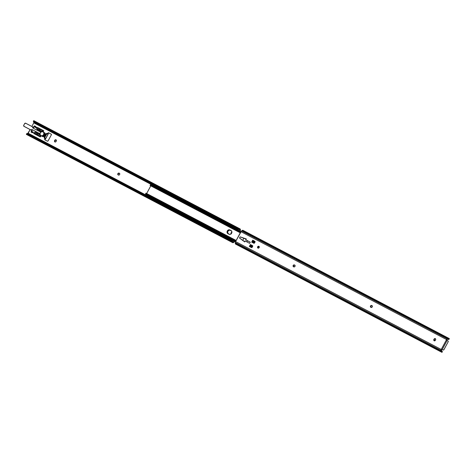 <?xml version="1.0" encoding="UTF-8"?>
<svg xmlns="http://www.w3.org/2000/svg" width="473" height="473" viewBox="0 0 473 473"><rect width="100%" height="100%" fill="white"/><g stroke="black" fill="none" stroke-linecap="round" stroke-linejoin="round"><path stroke-width="0.71" d="M258.879 246.309A0.999 0.857 120 0 1 257.933 248.071L257.643 246.794L258.879 246.309L259.169 247.592L257.933 248.071A0.999 0.857 120 0 1 258.879 246.309L258.879 246.309M435.586 338.839L434.054 339.147A0.999 0.857 120 0 1 435.574 339.951L435.408 340.264A0.999 0.857 120 0 1 434.173 340.743L433.883 339.46L434.445 338.727L435.29 338.668L435.71 339.389L435.408 340.264L434.173 340.743A0.999 0.857 120 0 1 433.883 339.46L434.179 339.632A0.999 0.857 -60 0 0 434.303 340.797M246.865 240.444L250.288 242.176L249.655 243.353L245.049 240.934L244.718 241.916L239.509 238.031L240.142 236.855L246.321 238.942L245.682 239.764L250.288 242.176L249.655 243.353L245.049 240.934L244.718 241.916L239.509 238.031L244.73 241.874L240.597 238.794L242.779 240.319L243.855 238.321L240.142 236.855L246.321 238.942L245.682 239.758L250.288 242.176L245.682 239.758M243.429 231.019L243.146 230.493A1.726 0.881 117.7 0 0 242.968 230.333A1.726 0.881 117.7 0 0 242.206 230.475L241.537 230.93L448.333 339.176L446.92 339.448L446.955 340.359L446.417 339.827L446.831 339.188L446.465 339.508L240.917 231.658L446.465 339.508A0.579 0.497 120 0 0 446.417 339.827L441.374 349.198L446.417 339.827L446.683 340.205M441.421 349.175L442.273 349.452L447.121 340.448L448.209 341.157L448.061 342.02L443.863 349.736L443.325 350.038L441.77 349.186L442.107 349.364L441.421 349.588L441.865 351.191L441.126 349.417L235.584 241.573A1.336 0.686 117.7 0 0 235.306 242.501L441.339 350.605L235.306 242.501L235.288 243.323L441.439 351.492L441.451 351.055L441.965 351.581L441.729 352.243L441.043 349.665L441.498 349.157L442.107 349.364A0.579 0.497 -60 0 0 441.321 349.849L441.776 350.889L441.362 350.647L441.451 351.055L441.871 351.303A1.058 0.544 -62.3 0 0 441.965 351.581L441.948 352.308A1.726 0.881 -62.3 0 1 441.758 352.255A1.726 0.881 -62.3 0 1 441.439 351.492L235.288 243.323A1.726 0.881 117.7 0 0 235.601 244.092L441.758 352.255M259.174 246.48L257.939 246.959L258.087 248.148M435.456 338.786A0.999 0.857 -60 0 0 434.35 339.318L434.326 340.82M293.65 266.813A0.999 0.857 -60 0 1 294.72 265.128L294.691 265.099A0.999 0.857 120 0 1 293.745 266.861L293.473 266.719A0.999 0.857 120 0 1 294.425 264.957L295.117 265.826L294.59 266.802L293.337 266.624L293.106 265.619L293.922 264.886L294.815 265.182L294.04 265.105L293.485 265.613L293.768 266.89M370.956 307.373A0.999 0.857 -60 0 1 372.026 305.694L371.997 305.664A0.999 0.857 120 0 1 371.051 307.42L370.779 307.279A0.999 0.857 120 0 1 371.731 305.523L372.422 306.386L371.731 307.45L370.643 307.184L370.418 306.179L371.228 305.446L372.121 305.741L371.346 305.664L370.791 306.173L371.074 307.45M252.677 240.988L252.316 241.668L254.492 242.531L252.505 241.49L254.604 242.33L252.677 240.988L254.746 242.07L252.677 240.988L252.316 241.668L252.718 240.189L255.089 241.431L254.048 243.364L251.683 242.117L252.718 240.189A0.71 0.367 117.7 0 0 252.677 240.988M250.347 245.321L249.981 246.001L252.18 246.829L250.193 245.789L252.292 246.628L250.347 245.321L252.411 246.403L250.347 245.321L249.981 246.001L250.388 244.523L252.753 245.765L251.713 247.692L249.348 246.451L250.388 244.523A0.71 0.367 117.7 0 0 250.347 245.321M246.273 238.995L240.142 236.855L239.509 238.031L242.779 240.319L243.855 238.321L241.378 237.345L246.273 238.995M449.291 339.035L449.297 338.662L448.711 339.058A1.058 0.544 -62.3 0 0 448.428 339.123L447.618 339.023L448.641 338.497L449.297 338.662L448.428 339.123L448.002 338.881L448.357 338.644A1.726 0.881 -62.3 0 1 449.119 338.502A1.726 0.881 -62.3 0 1 449.297 338.662L448.948 339.212M442.243 352.119L442.125 351.646M442.279 351.445L442.036 351.007A1.336 0.792 -178.5 0 1 442.279 351.445L442.019 351.634M448.747 339.425L448.298 339.188L448.747 339.425A1.336 0.828 55.8 0 1 448.244 339.49L448.859 339.318M446.884 340.318A0.579 0.497 -60 0 1 446.92 339.448L447.618 339.023L448.037 339.265L447.198 339.378L446.849 339.182L447.57 339.029L241.537 230.93L242.206 230.475L448.357 338.644L242.206 230.475L242.974 230.339M236.376 244.103L235.312 243.654L235.471 241.809L241.537 230.93A1.336 0.686 117.7 0 0 240.917 231.658L235.584 241.573L441.126 349.417A0.579 0.497 120 0 1 441.374 349.198M446.518 340.063L447.121 340.448L442.273 349.452L443.248 350.014A0.887 0.455 -62.3 0 0 444.058 349.458L448.061 342.02A0.887 0.455 -62.3 0 0 448.091 341.009L446.955 340.359M443.248 350.014A0.887 0.455 -62.3 0 1 443.242 350.008L442.734 349.742A0.887 0.455 117.7 0 0 442.74 349.748L442.817 349.772M246.569 240.272L245.978 239.929M244.754 241.792L242.779 240.319L244.754 241.792M246.179 239.107L243.855 238.321L246.179 239.107M247.456 240.739L246.841 241.874L247.456 240.739M254.681 242.909A0.71 0.367 -62.3 0 0 254.048 243.364L251.683 242.117A0.71 0.367 117.7 0 1 252.316 241.668L254.379 242.75L252.245 241.65L251.683 242.117L252.718 240.189L255.089 241.431L254.119 243.246M252.346 247.243A0.71 0.367 -62.3 0 0 251.713 247.692L249.348 246.451A0.71 0.367 117.7 0 1 249.981 246.001L252.044 247.083L249.91 245.984L249.348 246.451L250.388 244.523L252.753 245.765L251.784 247.58M252.694 245.889L252.753 245.765A0.71 0.367 -62.3 0 0 252.712 246.563M255.03 241.555L255.089 241.431A0.71 0.367 -62.3 0 0 255.048 242.229M434.054 339.147L434.179 339.632L434.054 339.147M259.044 246.427A0.999 0.857 -60 0 0 258.063 248.124M228.264 233.845A2.111 1.815 -60 0 1 227.992 231.155A2.111 1.815 -60 0 1 230.517 230.286L228.79 230.067L227.614 231.131L227.377 232.692L228.217 233.833L227.377 232.692L227.614 231.131L228.79 230.067L230.221 230.115A2.111 1.815 -60 0 0 227.673 231.025A2.111 1.815 -60 0 0 228.039 233.727A2.111 1.815 120 0 1 227.673 231.025A2.111 1.815 120 0 1 230.221 230.115L231.729 231.297L231.61 233.213L230.783 234.105L229.695 234.413L227.383 233.201L227.152 231.338L227.82 230.316L228.861 229.789L231.185 230.623L229.452 230.132L228.134 230.954L227.619 232.48L228.512 234.005M150.544 184.689L150.958 184.801L150.639 185.274L150.958 184.801L240.775 231.93L150.668 184.624L240.775 231.93L150.668 184.624L150.444 184.866M150.438 185.635L150.077 185.345L150.639 185.274L240.461 232.509L150.384 185.245L150.13 185.493A1.726 0.881 117.7 0 0 150.243 185.582L240.29 232.828M150.781 185.859L146.654 193.528L150.781 185.859M145.879 193.439L236.015 240.769L145.932 193.504L235.974 240.846L146.104 193.694L145.885 194.226L235.702 241.354L145.572 194.096L235.684 241.378L145.572 194.096L145.885 194.226L145.879 193.439M236.163 240.491L146.086 193.226A1.726 0.881 117.7 0 0 145.986 193.191L146.263 193.386M146.074 194.427L235.672 241.401L146.003 194.356A0.816 0.42 117.7 0 0 146.092 194.433A0.816 0.42 117.7 0 0 146.198 194.462M145.826 193.256L145.572 193.865M227.921 233.662A2.111 1.815 120 0 1 227.868 233.632A2.111 1.815 120 0 1 227.336 230.93A2.111 1.815 120 0 1 229.925 229.943L231.007 230.511A2.111 1.815 120 0 1 231.061 230.546A2.111 1.815 120 0 1 231.593 233.248A2.111 1.815 120 0 1 229.003 234.23L227.921 233.662M258.441 246.415L257.773 247.438M147.706 195.225L235.643 241.461L148.906 195.911M235.631 241.478L148.965 196.005M147.83 195.384A0.816 0.42 117.7 0 0 147.919 195.408L235.655 241.443M258.282 246.575A2.111 1.815 -60 0 0 257.82 247.308M56.287 140.014L54.756 140.321A0.999 0.857 120 0 1 56.281 141.12L56.11 141.433A0.999 0.857 120 0 1 54.874 141.912L54.454 141.191L54.756 140.321L55.991 139.842L56.281 141.12L55.719 141.853L54.874 141.912A0.999 0.857 120 0 1 54.59 140.635L55.034 141.989M231.823 232.669A0.999 0.857 -60 0 0 231.167 233.804M230.978 233.969A0.999 0.857 120 0 1 231.871 232.426M239.746 231.362L239.935 231.013L33.784 122.85L31.845 126.451L33.784 122.85L239.935 231.013L239.746 231.362M30.148 129.596L28.185 133.25L234.336 241.413L234.596 240.934L234.336 241.413L28.185 133.25L27.641 133.617L30.148 129.596M119.704 173.485L119.385 173.301A0.999 0.857 120 0 1 119.409 173.319L119.409 173.331A0.999 0.857 120 0 1 118.433 175.063L117.824 174.549L117.878 173.638L118.611 173.088L119.385 173.301L119.805 174.023L119.563 174.744L118.936 175.134L118.167 174.921A0.999 0.857 120 0 1 119.113 173.159L119.409 173.331L118.563 173.39L118.096 173.993L118.463 175.093M231.031 234.052L231.001 232.994L231.906 232.426M37.142 127.734L34.446 126.09L34.121 126.669L35.203 127.302L34.091 126.658L35.812 127.562L36.125 126.977L37.142 127.734A0.443 0.384 120 0 1 37.674 127.544L43.522 130.619L43.185 131.896L43.587 131.145A0.443 0.384 120 0 0 43.469 130.583L43.457 130.578A0.443 0.384 120 0 1 43.469 130.583L37.533 127.787A0.443 0.384 -60 0 1 37.97 127.716L37.125 127.757M34.293 133.8A0.443 0.384 120 0 1 34.174 133.238L34.293 133.8A0.443 0.384 120 0 1 34.293 133.8L40.087 136.839A0.443 0.384 120 0 0 40.637 136.626L41.074 135.81L40.158 136.868L31.319 131.878L34.091 133.392L33.009 132.765L33.323 132.18L31.614 131.275L31.389 131.914A0.443 0.384 -60 0 0 31.478 132.322M32.377 132.487L31.07 131.89L32.129 129.791L31.135 131.642A0.443 0.384 120 0 0 31.248 132.204A0.443 0.384 120 0 1 31.248 132.204L31.933 132.564A0.443 0.384 120 0 0 32.371 132.493M35.617 126.48L35.321 126.309A0.443 0.384 120 0 0 35.309 126.303L34.63 125.948A0.443 0.384 120 0 0 34.086 126.161L33.104 127.976L34.257 125.972L35.493 126.705M51.421 134.273L51.108 134.09A0.668 0.574 120 0 1 51.125 134.101L49.038 133.019A0.668 0.574 -60 0 0 48.216 133.339L47.773 133.445L48.11 133.889L47.921 133.167A0.668 0.574 120 0 1 48.743 132.848L51.208 134.155L48.82 132.96L48.216 133.339L48.258 133.977L47.826 133.723L48.258 133.977L47.743 133.522L48.636 132.807L51.202 134.155L51.303 134.941L48.14 140.812L47.418 141.179L44.858 139.831L44.905 138.766L45.562 138.837L44.462 138.228L44.97 138.494L44.9 137.217L46.833 133.835L47.477 133.552L48.175 133.93L45.538 138.826L44.97 138.494L45.615 138.873L45 139.328L45.154 140.002A0.668 0.574 -60 0 1 45.053 139.21L44.905 138.766L45.615 138.885L48.264 133.977M240.053 231.522L240.272 229.092L239.888 228.855L239.935 231.013L239.965 229.967L238.983 229.452L239.965 229.967A1.058 0.544 -62.3 0 0 239.864 229.582L239.888 228.855A1.726 0.881 -62.3 0 1 240.077 228.908A1.726 0.881 -62.3 0 1 240.396 229.677L240.373 230.499A1.336 0.686 -62.3 0 1 240.101 231.427L240.053 231.522M26.559 134.498L26.506 133.871A1.336 0.828 55.8 0 1 27.008 133.806L27.44 133.51A1.336 0.828 -124.2 0 0 26.937 133.575L231.794 240.733L231.421 240.988L231.794 240.733L27.671 133.634L27.298 133.889L231.652 241.183L27.008 133.806L231.652 241.183A1.336 0.828 55.8 0 1 232.137 241.762L26.866 133.782L232.137 241.762L232.539 242.507L234.336 241.413L233.491 241.987L232.598 241.52L233.491 241.987A1.058 0.544 -62.3 0 1 233.124 242.105L232.539 242.507L233.195 242.673L234.762 241.342A1.336 0.686 -62.3 0 1 234.141 242.07L233.479 242.525A1.726 0.881 -62.3 0 1 232.716 242.667A1.726 0.881 -62.3 0 1 232.539 242.507L232.137 241.762L26.506 133.871L26.387 134.338A1.726 0.881 117.7 0 0 26.565 134.498L232.716 242.667M231.794 240.733L232.568 241.466A1.336 0.828 -124.2 0 0 232.083 240.887L231.794 240.733M232.84 241.91L232.568 241.466L232.84 241.91M33.808 122.075L33.784 122.85L33.808 122.075M33.506 121.33L33.406 121.555A1.336 0.792 1.5 0 0 33.642 121.993L33.406 121.555M239.811 229.529L238.629 228.902M239.042 229.452L33.642 121.993L237.996 229.216L33.642 121.993L237.996 229.216L238.014 228.749L33.89 121.65L33.873 122.111L33.89 121.65L238.303 228.831L33.66 121.455L239.054 228.914L33.66 121.455A1.336 0.792 -178.5 0 1 33.423 121.017L239.054 228.914L239.888 228.855L239.054 228.914A1.336 0.792 -178.5 0 1 238.303 228.831L238.286 229.364A1.336 0.792 1.5 0 0 239.042 229.452M33.955 120.757L33.737 120.692A1.726 0.881 117.7 0 1 33.926 120.745L240.077 228.908M43.534 130.637L37.97 127.716L43.534 130.637M34.925 126.12L34.553 126.143A0.443 0.384 -60 0 1 34.925 126.12M34.174 126.705L33.346 128.248L34.174 126.705M31.319 131.878L32.738 132.623L33.057 132.032L31.703 131.323L32.495 129.827L31.389 131.914L34.417 133.581A0.443 0.384 -60 0 0 34.523 133.918M31.395 131.89L31.496 132.339M56.157 139.955A0.999 0.857 -60 0 0 55.051 140.493L54.886 140.806A0.999 0.857 -60 0 0 55.01 141.971M231.853 232.657L231.185 233.904M26.784 134.551L27.328 134.356M119.409 173.331A0.999 0.857 -60 0 0 118.339 175.016M54.886 140.806L54.756 140.321L54.886 140.806M35.321 126.309A0.443 0.384 120 0 1 35.499 126.64M36.9 128.189L35.209 127.302A0.668 0.343 117.7 0 0 35.215 127.308A0.668 0.343 117.7 0 0 35.209 127.302L36.782 128.13L35.315 127.326M34.121 126.675L34.505 126.12L35.859 126.829L35.54 127.414L34.192 126.705L34.434 126.084M33.057 132.032L33.009 132.765L33.057 132.032M35.859 126.829L35.812 127.562L35.859 126.829M31.389 131.914L31.632 131.293M51.125 134.101A0.668 0.574 120 0 1 51.303 134.941L48.14 140.812A0.668 0.574 120 0 1 47.318 141.137L44.947 139.896A0.668 0.574 120 0 1 44.758 139.038L45.556 138.837L44.97 138.494A1.336 0.686 -62.3 0 1 45.006 136.981L46.384 134.427L45.881 134.155L44.391 136.951L44.462 138.228A1.336 0.686 117.7 0 1 44.503 136.715L45.006 136.981L44.503 136.715L45.881 134.155L46.384 134.427L47.607 133.599L46.502 133.427L45.881 134.155L47.093 133.321L48.175 133.93L45.556 138.837M35.706 132.747L35.942 132.121A1.336 1.147 120 0 1 35.534 131.417L35.918 132.499L40.063 134.675L35.918 132.499L35.658 132.777M36.397 129.844A1.336 1.147 120 0 1 37.19 129.791L37.515 129.058L42.073 131.494L36.628 128.544L37.55 129.088L37.503 129.567L41.594 131.713L37.503 129.567L36.356 129.862M43.25 131.932L44.107 132.535A0.887 0.763 120 0 1 44.367 133.676L44.71 133.871L43.569 135.988A0.887 0.763 120 0 1 42.481 136.419L42.877 136.65A0.887 0.763 -60 0 0 43.977 136.218L43.203 135.775L43.38 135.438L42.718 136.212L41.784 136.035L42.475 136.413L41.736 136.029L42.877 136.65L41.683 136.023L43.327 136.715L43.977 136.218L43.226 135.786A0.887 0.763 120 0 1 42.127 136.218L42.777 136.496L43.486 136.141L44.787 133.717L44.456 132.736A0.887 0.763 120 0 1 44.48 132.747A0.887 0.763 -60 0 0 44.456 132.736M40.968 135.745A2.223 1.91 -60 0 0 41.086 135.816A2.223 1.91 -60 0 0 43.888 134.775L43.652 134.639A2.223 1.91 120 0 1 40.849 135.68A2.223 1.91 120 0 1 40.27 132.866A2.223 1.91 120 0 1 43.073 131.831A2.223 1.91 120 0 1 43.652 134.639L44.16 133.96L43.818 132.422L44.438 133.019L44.137 134.096L44.367 133.676L44.71 133.871L43.575 135.988A0.887 0.763 120 0 1 42.475 136.413A0.887 0.763 -60 0 0 43.569 135.988L44.722 133.877L45.112 134.107L43.977 136.218L45.183 133.948L45.166 133.297L44.509 132.771M40.648 135.308L39.49 135.863L37.402 134.657L37.822 133.871L34.665 132.204L34.245 132.99L35.475 133.699L34.157 133.019L39.49 135.863L35.138 133.552M40.246 135.077L37.822 133.871L40.27 135.059M44.882 132.984L44.486 132.753A0.887 0.763 120 0 1 44.722 133.877L45.112 134.107A0.887 0.763 -60 0 0 44.858 132.972M42.334 130.578L42.558 131.642A1.555 0.798 -62.3 0 0 42.334 130.578L40.246 129.371L42.334 130.578M39.821 130.152L40.246 129.371L37.089 127.704L39.708 129.082L39.289 129.862L39.821 130.152L40.246 129.371L39.708 129.082L39.289 129.862L36.669 128.485L39.821 130.152M37.077 127.769L36.592 128.526L37.893 129.2L36.669 128.485L37.089 127.704L36.669 128.485L37.899 129.2L36.575 128.514L37.06 127.757M34.151 133.014L34.582 132.233L34.21 133.037M34.245 132.99L36.864 134.362L37.284 133.581L34.665 132.204L34.245 132.99M40.536 135.444A1.555 0.798 -62.3 0 1 39.507 135.869L34.99 133.504A1.555 0.798 117.7 0 0 35.008 133.51A1.555 0.798 117.7 0 0 35.02 133.516M39.507 135.869A1.555 0.798 -62.3 0 1 39.49 135.863L35.008 133.51M37.284 133.581L36.864 134.362L37.402 134.657L37.822 133.871L37.284 133.581M40.158 134.367L39.318 133.356L32.217 129.632L30.621 129.803L23.892 126.25L23.697 125.38L24.608 123.66L25.678 123.24L32.288 126.711L33.039 128.106L40.14 131.831L41.453 131.955M44.71 133.871L44.48 132.747A0.887 0.763 120 0 1 44.71 133.871A0.887 0.763 -60 0 0 44.48 132.747L44.131 132.546A0.887 0.763 -60 0 1 44.367 133.676L44.155 133.995L44.338 133.658A0.869 0.745 120 0 0 44.09 132.552L43.764 132.357M42.132 136.189L41.837 136.035L42.132 136.189A0.869 0.745 120 0 0 43.203 135.775L43.457 135.367L43.226 135.786A0.887 0.763 -60 0 1 42.127 136.218L42.132 136.189M24.312 126.533A0.887 0.763 -60 0 0 24.36 126.557L24.017 126.362A0.887 0.763 120 0 1 23.762 125.221L24.608 123.66A0.869 0.745 120 0 1 25.678 123.24L32.288 126.711A0.869 0.745 120 0 1 32.655 127.391A0.911 0.78 -60 0 0 33.039 128.106A0.887 0.763 120 0 1 32.684 127.397L33.027 127.592A0.887 0.763 -60 0 0 32.655 126.894L32.353 126.723M32.655 126.894A0.887 0.763 120 0 1 32.678 126.906L32.33 126.711A0.887 0.763 120 0 1 32.684 127.397A0.887 0.763 -60 0 0 32.33 126.711L32.306 126.693A0.887 0.763 120 0 1 32.33 126.711A0.887 0.763 -60 0 0 32.306 126.693L25.702 123.228A0.887 0.763 -60 0 0 24.608 123.648L23.762 125.221A0.887 0.763 -60 0 0 24.017 126.362L30.964 130.028A0.887 0.763 -60 0 0 31.762 129.939L31.419 129.744A0.887 0.763 120 0 1 32.217 129.655L39.318 133.386A2.223 1.91 120 0 1 39.377 133.416A2.223 1.91 120 0 1 39.968 134.001L39.72 133.617M40.997 132.026A2.247 1.927 -60 0 1 40.14 131.831L41.021 132.008A2.223 1.91 120 0 1 40.158 131.819L33.057 128.094A0.887 0.763 120 0 1 32.684 127.397L33.027 127.592A0.887 0.763 -60 0 0 33.281 128.213A0.887 0.763 -60 0 1 33.027 127.592L33.382 128.278M39.661 133.581L32.56 129.856A0.887 0.763 -60 0 0 31.762 129.939L32.56 129.856L39.513 133.504L32.56 129.856A0.887 0.763 -60 0 0 31.762 129.939L31.419 129.744A0.887 0.763 120 0 1 30.621 129.827L24.017 126.332A0.869 0.745 120 0 1 23.768 125.227L24.602 123.654L25.702 123.228L32.306 126.693L25.702 123.228M32.678 126.906A0.887 0.763 120 0 1 33.027 127.592L32.678 126.906M24.336 126.545L24.36 126.557A0.887 0.763 120 0 1 24.336 126.545L30.621 129.803L24.017 126.362L23.756 125.221M41.736 136.029L42.475 136.413L43.575 135.988L44.71 133.877M31.762 129.939A0.887 0.763 120 0 1 30.964 130.028M40.158 131.819L33.033 128.082M30.621 129.803L30.621 129.827A0.887 0.763 -60 0 0 31.419 129.744L31.401 129.72A0.869 0.745 120 0 1 30.621 129.803M31.401 129.72L31.419 129.744A0.887 0.763 120 0 1 32.217 129.655L32.217 129.632A0.911 0.78 -60 0 0 31.401 129.72M39.968 133.971A2.247 1.927 -60 0 0 39.318 133.356L32.217 129.632L39.318 133.386A2.223 1.91 120 0 1 39.377 133.416M40.832 135.639L42.647 135.905L43.888 134.775A2.223 1.91 -60 0 0 43.309 131.967A2.223 1.91 -60 0 0 43.191 131.902M40.27 132.866L41.512 131.742L43.013 131.796L43.9 132.996L43.652 134.639L42.41 135.763L40.909 135.71L40.022 134.509L40.27 132.866M258.908 246.327L259.204 246.492M434.143 340.726L434.439 340.897M449.119 338.502L242.968 230.333M448.759 339.419L449.19 339.123M442.261 352.013L442.279 351.474M370.755 307.267L371.051 307.438M372.026 305.676L372.322 305.848M293.449 266.707L293.745 266.878M294.72 265.117L295.016 265.288M435.314 338.686L435.609 338.851M257.903 248.059L258.199 248.224M235.66 241.431L146.092 194.433M150.089 185.321L150.473 184.76M227.868 233.632L228.163 233.804M231.061 230.546L231.356 230.718M233.018 242.07L231.983 241.526M33.406 121.526L33.423 120.987M26.488 133.877L26.926 133.581M118.433 175.075L118.138 174.904M56.317 140.026L56.021 139.854M55.146 142.071L54.85 141.9M31.543 132.375L31.248 132.204M43.764 130.755L43.469 130.583M34.091 126.658L34.411 126.072M31.289 131.861L31.608 131.275M30.97 130.028L31.768 129.945"/></g></svg>
